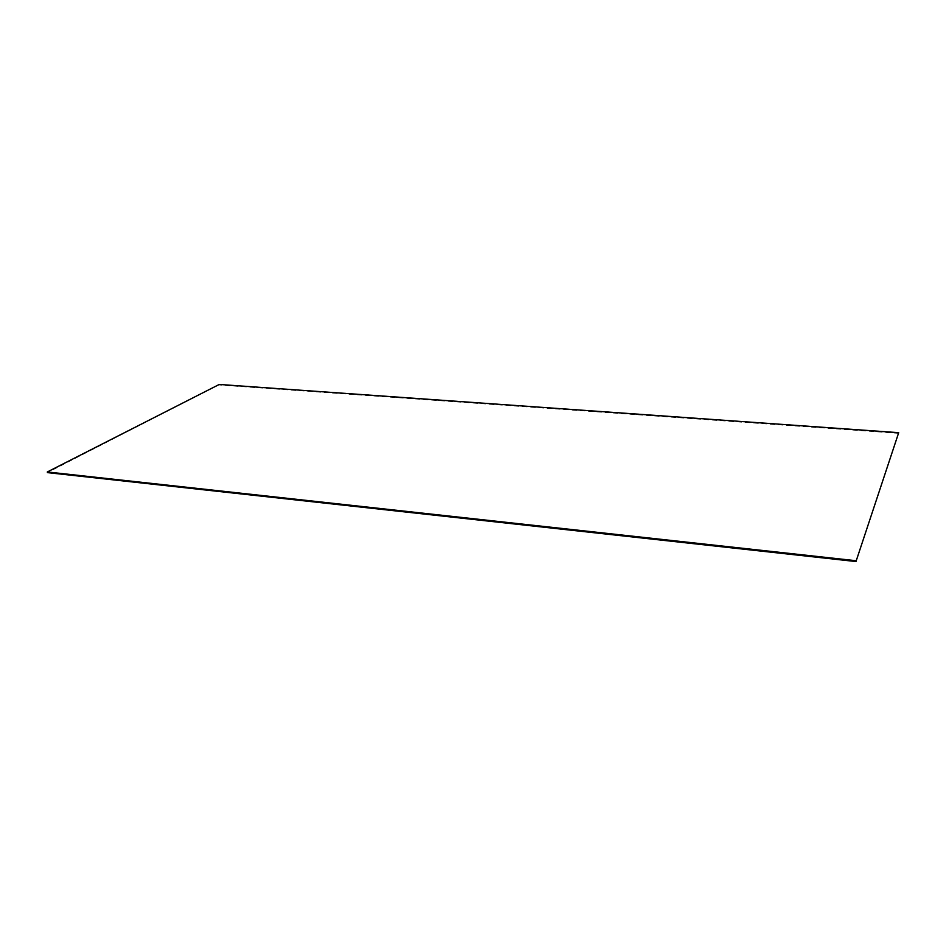 <?xml version="1.0" encoding="UTF-8"?>
<svg xmlns="http://www.w3.org/2000/svg" width="946" height="946" viewBox="0 0 946 946"><rect width="100%" height="100%" fill="white"/><g stroke="black" fill="none" stroke-linecap="round" stroke-linejoin="round"><path stroke-width="0.71" stroke-dasharray="4.73 3.55" d="M219.247 384.454L47.418 472.622M898.665 433.351L219.318 385.01"/><path stroke-width="1.42" d="M47.3 471.959L47.418 472.622L855.976 561.546L898.7 432.677L219.247 384.454L47.3 471.959L856.012 560.718M898.7 432.677L855.976 561.546"/></g></svg>
